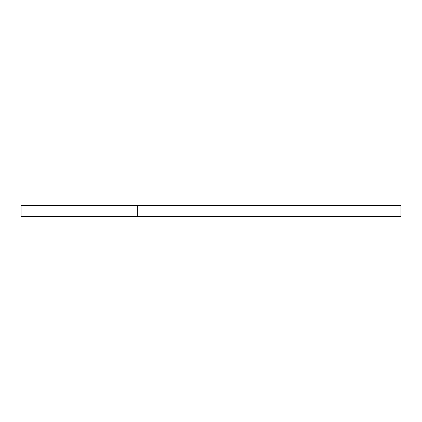 <?xml version="1.0" encoding="UTF-8"?>
<svg xmlns="http://www.w3.org/2000/svg" width="422" height="422" viewBox="0 0 422 422"><rect width="100%" height="100%" fill="white"/><g stroke="black" fill="none" stroke-linecap="round" stroke-linejoin="round"><path stroke-width="0.63" d="M137.277 216.586L21.1 216.586L21.1 205.414L137.277 205.414L21.1 205.414L21.1 216.586L137.277 216.586L137.277 205.414L137.277 216.586L400.9 216.586L400.9 205.414L137.277 205.414L400.9 205.414L400.9 216.586L137.277 216.586"/></g></svg>
